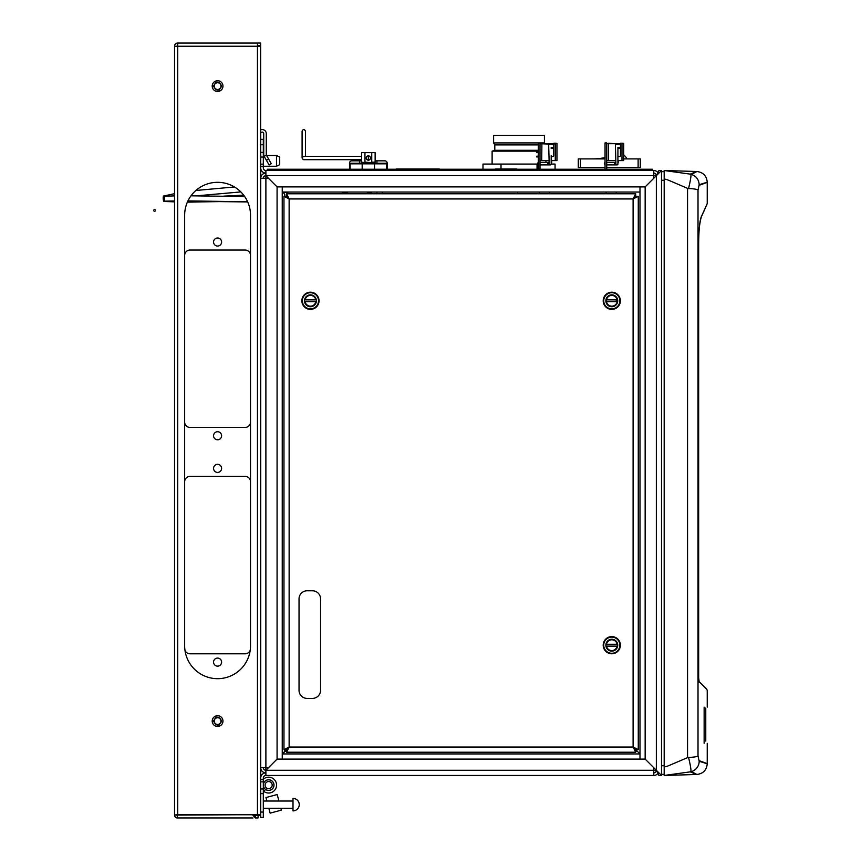 <?xml version="1.0" encoding="UTF-8"?>
<svg xmlns="http://www.w3.org/2000/svg" width="861" height="861" viewBox="0 0 861 861"><rect width="100%" height="100%" fill="white"/><g stroke="black" fill="none" stroke-linecap="round" stroke-linejoin="round"><path stroke-width="1.29" d="M653.768 175.687L653.768 178.27L645.158 186.88L639.992 186.88L645.158 186.88L656.351 175.687L265.888 175.687L277.081 186.88L282.247 186.88L277.081 186.88L268.471 178.27L265.888 178.27L265.888 175.687L265.888 178.27L260.722 178.27L260.722 767.711L265.888 767.711L265.888 775.46L653.768 775.46L653.768 770.294L656.351 770.294L653.768 770.294L653.768 767.711L645.158 759.101L661.517 775.46L658.934 775.46L656.351 770.294L656.351 175.687L653.768 175.687L653.768 170.521L265.888 170.521L265.888 175.687A2.583 2.583 0 0 0 263.305 178.27M263.305 767.711A2.583 2.583 0 0 0 265.888 770.294L277.081 759.101L282.247 759.101L277.081 759.101L268.471 767.711L265.888 767.711L265.888 178.27M284.83 749.63L284.83 751.352L289.135 747.047L633.104 747.047L639.992 753.935L639.992 192.046L282.247 192.046L282.247 753.935L639.992 753.935L639.992 759.101L645.158 759.101L282.247 759.101L282.247 753.935L284.83 751.352L283.323 753.407M283.011 192.046L284.83 194.629L284.83 196.351M265.888 772.877A5.166 5.166 0 0 1 260.722 767.711L260.722 778.043A5.166 5.166 0 0 1 265.888 772.877M265.888 173.104A5.166 5.166 0 0 0 260.722 178.27L260.722 167.938A5.166 5.166 0 0 0 265.888 173.104M260.722 775.46L261.421 775.46L260.722 775.46M263.305 788.977L263.305 817.433L260.722 817.433L260.722 781.853L260.722 788.977L263.305 788.977L263.305 778.043A2.583 2.583 0 0 1 265.888 775.46M263.305 781.853L260.722 781.853L260.722 778.043M658.213 772.93A5.166 5.166 0 0 1 653.768 775.46M653.768 772.877A2.583 2.583 0 0 0 656.351 770.294M661.517 170.521L658.934 170.521L656.351 175.687L661.517 170.521M282.247 192.046L282.247 186.88L639.992 186.88L639.992 192.046M260.722 152.386L263.305 152.386L263.305 167.938A2.583 2.583 0 0 0 265.888 170.521M260.722 167.938L260.722 157.046L263.305 157.046M263.305 152.386L263.305 144.734L260.722 144.734M260.722 139.353L263.305 139.353L263.305 144.734M260.635 129.903A4.047 4.047 0 0 1 266.275 133.627L266.275 154.808A0.646 0.646 0 0 0 266.361 155.131L271.301 163.687L269.106 164.957L264.166 156.401A3.186 3.186 0 0 1 263.735 154.808L263.735 133.627A1.507 1.507 0 0 0 262.228 132.12A1.507 1.507 0 0 0 260.722 133.627L260.722 164.171L263.305 164.171L263.305 166.259L276.489 166.259L276.489 155.497L279.707 157.068L279.707 164.688L276.489 166.259M658.213 173.05A5.166 5.166 0 0 0 653.768 170.521A5.166 5.166 0 0 1 658.213 173.05M653.768 173.104A2.583 2.583 0 0 1 656.351 175.687M619.866 300.79A8.072 8.072 0 0 0 611.794 292.718A8.072 8.072 0 0 0 603.722 300.79A8.072 8.072 0 0 0 611.794 308.862A8.072 8.072 0 0 0 619.866 300.79M619.866 645.19A8.072 8.072 0 0 0 611.794 637.118A8.072 8.072 0 0 0 603.722 645.19A8.072 8.072 0 0 0 611.794 653.262A8.072 8.072 0 0 0 619.866 645.19M318.516 300.79A8.072 8.072 0 0 0 310.444 292.718A8.072 8.072 0 0 0 302.372 300.79A8.072 8.072 0 0 0 310.444 308.862A8.072 8.072 0 0 0 318.516 300.79M635.687 752.213L633.104 747.047L633.104 198.934L635.687 196.351L633.104 198.934L289.135 198.934L286.552 196.351L289.135 198.934L289.135 747.047L286.552 752.213L286.552 749.63L289.135 747.047L283.969 749.63L283.969 196.351L286.552 196.351L286.552 193.768L635.687 193.768L635.687 196.351L638.27 196.351L638.27 749.63L635.687 749.63L635.687 752.213L286.552 752.213M633.104 747.047L638.27 749.63M635.687 193.768L633.104 198.934L638.27 196.351M283.969 196.351L289.135 198.934L286.552 193.768M283.969 749.63L286.552 749.63L289.135 747.047M301.856 300.79A8.588 8.588 0 0 1 310.444 292.202A8.588 8.588 0 0 1 319.033 300.79A8.588 8.588 0 0 1 310.444 309.379A8.588 8.588 0 0 1 301.856 300.79M316.385 300.79A5.941 5.941 0 0 0 310.444 294.849A5.941 5.941 0 0 0 304.503 300.79A5.941 5.941 0 0 0 310.444 306.731A5.941 5.941 0 0 0 316.385 300.79M305.149 299.854A5.381 5.381 0 0 1 315.75 299.854L305.149 299.854M315.75 301.727A5.381 5.381 0 0 1 305.149 301.727L315.75 301.727M603.206 645.19A8.588 8.588 0 0 1 611.794 636.602A8.588 8.588 0 0 1 620.383 645.19A8.588 8.588 0 0 1 611.794 653.779A8.588 8.588 0 0 1 603.206 645.19M617.735 645.19A5.941 5.941 0 0 0 611.794 639.249A5.941 5.941 0 0 0 605.853 645.19A5.941 5.941 0 0 0 611.794 651.131A5.941 5.941 0 0 0 617.735 645.19M606.499 644.254A5.381 5.381 0 0 1 617.1 644.254L606.499 644.254M617.1 646.127A5.381 5.381 0 0 1 606.499 646.127L617.1 646.127M603.206 300.79A8.588 8.588 0 0 1 611.794 292.202A8.588 8.588 0 0 1 620.383 300.79A8.588 8.588 0 0 1 611.794 309.379A8.588 8.588 0 0 1 603.206 300.79M617.735 300.79A5.941 5.941 0 0 0 611.794 294.849A5.941 5.941 0 0 0 605.853 300.79A5.941 5.941 0 0 0 611.794 306.731A5.941 5.941 0 0 0 617.735 300.79M606.499 299.854A5.381 5.381 0 0 1 617.1 299.854L606.499 299.854M617.1 301.727A5.381 5.381 0 0 1 606.499 301.727L617.1 301.727M664.186 171.64L661.517 171.64L661.517 774.34L664.186 774.34M696.797 171.5L696.786 171.5C703.2 172.297 706.687 175.892 707.236 182.263L707.236 203.605L701.263 217.026A1.291 1.238 24.3 0 0 701.371 216.498C708.926 199.87 708.926 199.87 701.371 216.498C699.745 220.728 698.852 229.403 698.669 242.533L698.755 237.066M699.186 185.287C709.41 181.66 709.41 181.477 699.186 184.717L698.013 190.087L698.013 755.883L699.186 761.264C709.453 764.525 709.453 764.342 699.186 760.693M696.797 774.48L696.786 774.48C703.2 773.684 706.687 770.089 707.236 763.718L707.236 743.355M704.137 707.15C708.28 707.075 708.28 707.075 704.137 707.15C708.28 707.075 708.28 707.075 704.137 707.15L704.137 743.291C708.28 743.366 708.28 743.366 704.137 743.291C708.28 743.366 708.28 743.366 704.137 743.291M705.966 688.477L699.003 681.514A1.291 1.27 -45 0 1 699.24 682.289C709.625 692.664 709.625 692.664 699.24 682.289L698.669 677.908L698.669 242.533M690.511 174.74C698.637 170.844 698.551 170.639 690.253 174.126C691.609 173.298 691.049 178.119 688.552 188.581C693.783 188.72 696.936 189.226 698.013 190.087M699.186 184.717C698.745 179.023 695.763 175.483 690.253 174.126L664.186 170.521L664.186 179.131C666.855 179.357 664.993 178.701 687.562 188.355L687.562 757.626L688.552 757.4C693.783 757.26 696.936 756.754 698.013 755.893M688.552 188.581L687.562 188.355M688.552 757.4C691.049 767.926 691.62 772.747 690.253 771.854L664.186 775.46L664.186 766.85C668.007 766.064 660.096 769.325 687.562 757.626M664.186 766.85L664.186 179.131M699.186 761.264A10.762 10.644 106.4 0 1 690.253 771.854C698.583 775.363 698.669 775.158 690.511 771.241M705.923 206.575L701.371 216.585M705.772 741.084L705.772 708.065L705.772 741.084M531.162 170.521L531.162 169.23L652.477 169.23L267.179 169.23L349.512 169.23L349.512 163.848L387.181 163.848L387.181 169.23L482.989 169.23M597.889 169.23L586.201 169.23L597.889 169.23L597.889 170.521M351.88 160.835L359.737 160.835L351.88 160.835A2.389 2.389 90 0 0 349.491 163.224L349.491 163.848M376.957 163.848L376.957 163.224L359.737 163.224L359.737 163.848M375.138 160.835L376.957 160.835L376.957 163.224L387.202 163.224A2.389 2.389 0 0 0 384.813 160.835L376.957 160.835L384.813 160.835A2.389 2.389 0 0 1 387.202 163.224L387.202 163.848M349.491 163.224L359.737 163.224L359.737 160.835L351.966 160.835L361.566 160.835M376.957 160.835L384.727 160.835L376.957 160.835M359.737 170.521L359.737 169.23M354.355 170.521L354.355 169.23M382.338 169.23L382.338 170.521M382.338 192.046L382.338 193.768M387.181 169.23L349.512 169.23M302.286 158.779L303.772 159.694L361.566 159.694M305.451 156.336L305.451 131.109C304.331 128.978 303.212 128.978 302.093 131.109L302.093 158.015L303.287 159.619M302.093 158.015L303.287 156.401M367.001 156.336L368.347 156.336L368.347 159.694L367.001 159.694M373.782 163.009L375.138 162.137L375.138 152.634L361.566 152.634L361.566 162.137L362.556 162.88M364.44 162.589L361.566 162.137M366 162.6L366.947 162.88M369.1 162.998L369.746 162.88M370.704 162.589L364.956 162.137L364.956 152.634M375.138 162.137L371.737 162.137L371.737 152.634M370.499 158.015A2.152 2.152 0 0 0 368.347 155.863A2.152 2.152 0 0 0 366.194 158.015A2.152 2.152 0 0 0 368.347 160.168A2.152 2.152 0 0 0 370.499 158.015M623.687 158.898L640.272 158.898L640.272 167.508L606.736 167.508M605.035 167.508L578.28 167.508L578.28 158.898L605.035 158.898M640.272 158.898L640.272 167.508M592.196 158.898A64.575 64.575 0 0 0 605.035 157.606M623.687 154.776A17.22 17.22 0 0 1 627.066 158.898M551.191 162.385L551.191 164.053L551.191 162.385L551.858 162.105L551.223 160.609L551.858 162.105L551.223 160.609L556.959 160.609L556.959 143.378L553.989 143.206L555.765 143.206L553.989 144.056M548.392 144.056L540.008 143.712L548.392 143.712M556.959 156.885L556.959 158.575L556.959 156.885M548.984 161.846L549.157 164.903L550.34 164.903L547.8 164.903L548.306 162.363L549.157 162.298L548.651 143.712L553.731 143.712L548.651 143.712L553.731 143.712L553.731 144.562L548.651 144.562M548.306 162.363L540.008 162.363L547.8 162.363L547.8 164.903L540.008 164.903L547.8 164.903M536.737 156.95L538.308 156.95L536.737 156.95L538.308 156.95L536.737 156.95L536.737 156.175L538.308 156.175M538.308 169.23L538.308 142.937L540.008 142.937L540.008 169.23M540.008 160.275L541.698 160.609L541.913 143.206M548.651 160.609L541.698 160.609M555.259 160.609L555.259 143.712M538.308 151.87L536.737 151.87L536.737 152.645L538.308 152.645M548.651 143.712L553.731 143.712M538.308 164.752A1.27 1.27 0 0 1 538.308 162.503M553.731 148.512L551.191 148.512L551.191 147.349L553.731 147.349L553.731 155.626A0.85 0.796 180 0 1 552.891 156.422L552.041 156.422A0.85 0.796 180 0 1 551.191 155.626L551.191 164.053A0.85 0.85 0 0 1 550.34 164.903M553.731 147.349L553.731 144.562M555.065 169.23L555.065 164.064L551.191 164.064L551.191 155.744A0.85 0.796 0 0 0 552.041 156.541L552.891 156.541A0.85 0.796 0 0 0 553.731 155.744M605.035 169.23L605.035 142.937L606.736 142.937L606.736 169.23M606.736 160.275L608.426 160.609L608.426 143.712L606.736 143.712L615.12 143.712L608.641 143.206M620.458 144.056L622.492 143.206L620.716 143.206L623.687 143.378L623.687 160.609L617.918 160.609L618.585 162.105L617.918 162.385M615.378 160.609L608.426 160.609M621.986 160.609L621.986 143.712M623.687 156.885L623.687 158.575L623.687 156.885M617.918 155.744A0.85 0.796 0 0 0 618.768 156.541L619.619 156.541A0.85 0.796 0 0 0 620.458 155.744L620.458 155.626A0.85 0.796 180 0 1 619.619 156.422L618.768 156.422A0.85 0.796 180 0 1 617.918 155.626L617.918 164.053A0.85 0.85 0 0 1 617.068 164.903L615.034 164.903L615.034 162.363L615.884 162.298L615.378 143.712L620.458 143.712L620.458 148.512L617.918 148.512L617.918 147.349L620.458 147.349M615.378 143.712L620.458 143.712M615.034 164.903L615.034 162.363L606.736 162.363L614.528 162.363L615.034 164.903M620.458 155.626L620.458 148.512M617.918 155.626L617.918 148.512M614.528 164.903L606.736 164.903M605.035 164.752A1.27 1.27 0 0 1 605.035 162.503M154.323 209.643A0.85 0.85 0 0 1 155.378 210.213A0.85 0.85 0 0 1 154.808 211.268A0.85 0.85 0 0 1 153.753 210.697A0.85 0.85 0 0 1 154.323 209.643A0.85 0.85 0 0 0 153.753 210.697A0.85 0.85 0 0 0 154.808 211.268M492.115 164.064L492.115 151.149L538.308 151.149M531.162 169.875L482.989 169.875L482.989 164.064L537.705 164.064M501.005 169.875L501.005 164.064M537.049 169.23L537.049 164.064M538.308 150.288L494.806 150.288L494.806 144.906L493.622 142.926L493.622 135.306L544.421 135.306L544.421 142.926L493.622 142.926M492.115 151.149L494.806 150.288M538.308 144.906L494.806 144.906M174.535 201.237L163.612 201.183C164.666 200.925 164.828 199.278 164.107 196.254C163.063 196.512 162.89 198.159 163.612 201.183L163.773 201.356M517.289 193.219L517.795 193.768M164.107 196.254L174.535 195.877M247.624 201.732L187.924 200.936M174.535 201.011L164.203 201.173M439.379 169.014L396.329 169.014L439.379 169.014M516.869 169.014L495.344 169.014L516.869 169.014M320.561 644.588L320.561 690.307A8.093 8.093 0 0 1 312.468 698.4L307.129 698.4A8.093 8.093 0 0 1 299.036 690.307L299.036 598.869A8.093 8.093 0 0 1 307.129 590.775L312.468 590.775A8.093 8.093 0 0 1 320.561 598.869L320.561 644.588M257.45 45.59L260.635 45.59L260.635 43.05L257.45 43.05L257.45 46.236L260.635 46.236L260.635 814.635L174.535 815.087L174.535 46.236A3.186 3.186 0 0 1 177.721 43.05L257.45 43.05L177.721 43.05L177.721 46.236L174.535 46.236M257.45 814.635L257.45 46.236L177.721 46.236L177.721 814.635M217.585 715.706A5.381 5.381 0 0 0 212.204 721.087A5.381 5.381 0 0 0 217.585 726.469A5.381 5.381 0 0 0 222.967 721.087A5.381 5.381 0 0 0 217.585 715.706M217.585 80.719A5.381 5.381 0 0 0 212.204 86.1A5.381 5.381 0 0 0 217.585 91.481A5.381 5.381 0 0 0 222.967 86.1A5.381 5.381 0 0 0 217.585 80.719M250.519 215.25L250.519 645.75A32.933 32.933 0 0 1 217.585 678.683A32.933 32.933 0 0 1 184.652 645.75L184.652 215.25A32.933 32.933 0 0 1 217.585 182.317A32.933 32.933 0 0 1 250.519 215.25M177.398 814.635L177.398 817.95A2.863 2.863 0 0 1 174.535 815.087L177.075 814.635L177.398 817.95L253.016 817.95M256.503 814.635L258.096 815.41L258.096 817.95L255.34 817.95L252.542 814.764L255.34 815.41L255.34 817.95M258.096 815.41L255.34 815.41M254.845 814.635A2.54 2.54 0 0 1 253.963 815.227L252.413 814.635M257.923 814.635L257.913 815.389M177.398 814.764L252.542 814.764M250.519 422.062A5.381 5.381 0 0 1 245.137 427.443L190.033 427.443A5.381 5.381 0 0 1 184.652 422.062M184.652 255.416A5.381 5.381 0 0 1 190.033 250.034L245.137 250.034A5.381 5.381 0 0 1 250.519 255.416M184.652 481.773A5.381 5.381 0 0 1 190.033 476.391L245.137 476.391A5.381 5.381 0 0 1 250.519 481.773M250.217 650.195A5.381 5.381 0 0 1 245.137 653.8L190.033 653.8A5.381 5.381 0 0 1 184.954 650.195M217.585 246.052A4.025 4.025 0 0 1 213.56 242.027A4.025 4.025 0 0 1 217.585 238.002A4.025 4.025 0 0 1 221.611 242.027A4.025 4.025 0 0 1 217.585 246.052M217.585 439.777A4.025 4.025 0 0 1 213.56 435.752A4.025 4.025 0 0 1 217.585 431.727A4.025 4.025 0 0 1 221.611 435.752A4.025 4.025 0 0 1 217.585 439.777M217.585 666.134A4.025 4.025 0 0 1 213.56 662.109A4.025 4.025 0 0 1 217.585 658.084A4.025 4.025 0 0 1 221.611 662.109A4.025 4.025 0 0 1 217.585 666.134M217.585 472.409A4.025 4.025 0 0 1 213.56 468.384A4.025 4.025 0 0 1 217.585 464.359A4.025 4.025 0 0 1 221.611 468.384A4.025 4.025 0 0 1 217.585 472.409M177.721 45.59A0.646 0.646 0 0 0 177.075 46.236M221.675 86.1C218.963 91.384 216.229 91.384 213.496 86.1C216.219 80.816 218.942 80.816 221.675 86.1M220.954 86.1A3.358 3.358 0 0 0 217.585 82.742A3.358 3.358 0 0 0 214.228 86.1A3.358 3.358 0 0 0 217.585 89.458A3.358 3.358 0 0 0 220.954 86.1M216.455 82.172L215.691 82.473M218.726 90.028L219.48 89.727M221.675 721.087C218.963 726.372 216.229 726.372 213.496 721.087C216.219 715.803 218.942 715.803 221.675 721.087M220.954 721.087A3.358 3.358 0 0 0 217.585 717.73A3.358 3.358 0 0 0 214.228 721.087A3.358 3.358 0 0 0 217.585 724.445A3.358 3.358 0 0 0 220.954 721.087M216.455 717.159L215.691 717.461M218.726 725.016L219.48 724.714M260.722 815.41L258.182 815.41L258.182 814.635M293.009 804.648L293.009 810.89A6.242 6.242 0 0 0 299.251 804.648A6.242 6.242 0 0 0 293.009 798.405L293.009 804.648M263.305 779.248A7.921 7.921 0 0 1 274.132 779.388A7.921 7.921 0 0 1 274.702 790.204A7.921 7.921 0 0 1 263.95 791.485L265.479 789.408A5.338 5.338 0 0 0 273.518 787.288A5.338 5.338 0 0 0 269.762 779.883A5.338 5.338 0 0 0 263.305 785.103M271.958 792.292L271.355 792.55L271.958 792.292M270.688 792.755L270.01 792.906L270.688 792.755M272.194 785.103A3.552 3.552 0 0 0 268.643 781.551A3.552 3.552 0 0 0 265.091 785.103A3.552 3.552 0 0 0 268.643 788.654A3.552 3.552 0 0 0 272.194 785.103M263.369 785.103A5.274 5.274 0 0 0 268.643 790.376A5.274 5.274 0 0 0 273.916 785.103A5.274 5.274 0 0 0 268.643 779.829A5.274 5.274 0 0 0 263.369 785.103M265.963 797.544L266.899 801.031L265.963 797.544L277.188 794.542L278.932 801.031M268.836 808.264L270.139 813.139L268.836 808.264M280.869 808.264L281.364 810.136L270.139 813.139M266.576 155.497L276.489 155.497M277.081 186.88L277.081 759.101M263.305 779.539L260.722 779.539M265.888 770.294L653.768 770.294M637.409 751.352L635.687 751.352M286.552 751.352L284.83 751.352M260.722 793.638L263.305 793.638M263.305 812.052L260.722 812.052M645.158 759.101L645.158 186.88M263.305 166.485L260.722 166.485M664.186 180.25L661.517 180.25M664.186 765.73L661.517 765.73M376.957 169.23L376.957 170.521M376.957 192.046L376.957 193.768M350.126 163.848L350.126 169.23M362.18 169.23L362.18 163.848M374.513 169.23L374.513 163.848M386.567 163.848L386.567 169.23M638.119 158.898L638.119 167.508M580.432 158.898L580.432 167.508M615.884 164.903L615.884 162.298M620.458 144.562L615.378 144.562M264.166 156.401L266.361 155.131M268.61 159.027L266.415 160.297M707.236 707.085L707.236 690.285L706.472 688.983M696.786 774.48L664.186 775.46M696.786 171.5L664.186 170.521M706.859 204.724L706.375 205.779M705.159 208.448L703.136 212.904M701.102 217.435L700.606 219.157M699.81 223.645L699.498 226.12M699.261 228.595L699.024 231.674M698.895 233.977L698.766 237.162M698.691 241.015L698.691 242.533C698.508 232.761 699.369 224.258 701.263 217.026M698.691 678.274L698.734 679.544M698.691 677.908L699.024 681.589L706.859 689.37M633.879 170.521L633.879 169.23M567.151 170.521L567.151 169.23M303.772 156.336L361.566 156.336M549.533 193.768L549.533 192.046M539.363 193.768L539.363 192.046M616.261 304.708L616.261 303.804M616.261 301.727L616.261 299.854M616.261 297.777L616.261 296.873M616.261 193.768L616.261 192.046M606.09 302.437L606.09 299.144M606.09 193.768L606.09 192.046M492.115 170.521L492.115 169.875M545.928 162.363L545.928 160.609M224.118 201.506L187.375 202.152M174.535 201.883L163.719 201.409M289.759 192.046L283.28 192.509M243.674 195.146L223.699 196.136M373.383 193.768L366.485 192.046M234.461 186.966L195.877 190.485M174.535 193.671L163.203 196.114M349.835 193.768L341.354 192.046M240.843 191.928L196.556 195.824M287.983 197.266L286.95 197.266M244.696 196.545L191.002 195.813M187.816 201.173L247.72 201.969M263.305 808.264L293.009 808.264M263.305 801.031L293.009 801.031"/></g></svg>
